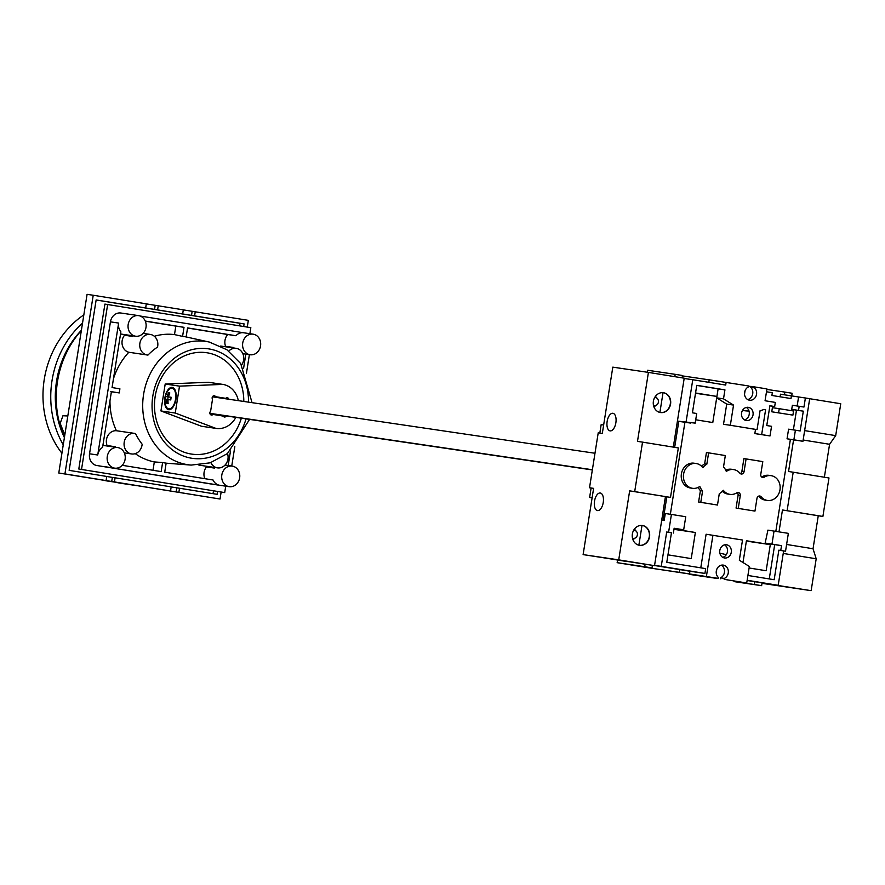 <?xml version="1.0" encoding="UTF-8"?>
<svg xmlns="http://www.w3.org/2000/svg" width="885" height="885" viewBox="0 0 885 885"><rect width="100%" height="100%" fill="white"/><g stroke="black" fill="none" stroke-linecap="round" stroke-linejoin="round"><path stroke-width="1.33" d="M824.366 477.214L829.577 444.292L835.694 435.63L840.75 403.748L809.686 398.715M762.018 583.337L811.147 590.66L816.191 558.778L813.038 548.744L818.26 515.767L822.895 516.442L828.991 477.966L788.557 471.484L793.591 439.768M762.073 582.983L811.147 590.66M762.029 583.281L799.542 588.813L762.062 583.038M783.225 553.435L816.191 558.778M786.599 544.463L813.038 548.744M778.999 531.841L782.462 509.97L818.26 515.767M782.462 509.97L822.895 516.442M787.108 510.656L793.203 472.17M803.149 440.011L829.577 444.292M804.642 430.608L835.694 435.63M147.961 355.084A10.399 9.027 -81.6 0 1 147.275 355.007A10.399 9.027 -81.6 0 1 139.885 343.28A10.399 9.027 -81.6 0 1 150.317 334.441A10.399 9.027 -81.6 0 1 157.707 346.168A10.399 9.027 -81.6 0 1 157.53 347.075A63.233 54.925 -81.6 0 0 147.961 355.084M147.275 355.007L128.834 352.252A10.399 9.027 -81.6 0 1 122.152 340.67A10.399 9.027 -81.6 0 1 124.519 335.238L132.706 336.444A10.399 9.027 -81.6 0 1 133.226 335.858M142.031 445.122A10.399 9.027 -81.6 0 1 131.611 453.961A10.399 9.027 -81.6 0 1 124.21 442.234A10.399 9.027 -81.6 0 1 134.642 433.396A10.399 9.027 -81.6 0 1 135.527 433.584A63.233 54.925 -81.6 0 0 142.142 444.215A10.399 9.027 -81.6 0 1 142.031 445.122M115.448 447.235A10.399 9.027 -81.6 0 1 115.238 446.737L107.052 445.531A10.399 9.027 -81.6 0 1 106.477 439.624A10.399 9.027 -81.6 0 1 116.4 430.729L134.642 433.396M228.773 351.079A10.399 9.027 -81.6 0 1 236.218 348.358A10.399 9.027 -81.6 0 1 243.618 360.084A10.399 9.027 -81.6 0 1 241.671 364.941M227.5 453.529A10.399 9.027 -81.6 0 1 227.943 459.038A10.399 9.027 -81.6 0 1 217.511 467.877A10.399 9.027 -81.6 0 1 210.918 462.578M217.511 467.877L199.778 465.256A10.399 9.027 -81.6 0 1 198.859 465.067M248.508 402.144A55.335 48.067 98.4 0 0 204.988 348.469A55.335 48.067 98.4 0 0 152.839 395.894A55.335 48.067 98.4 0 0 188.306 457.556A55.335 48.067 98.4 0 0 246.041 418.87M243.806 401.458A51.253 44.516 98.4 0 0 203.229 352.363A51.253 44.516 98.4 0 0 155.196 396.292A51.253 44.516 98.4 0 0 187.786 453.33A51.253 44.516 98.4 0 0 241.351 418.174M119.265 392.929L111.41 391.657L102.583 447.379A10.399 9.027 -81.6 0 0 97.726 455.001L118.623 323.069A10.399 9.027 -81.6 0 0 120.88 331.842L112.063 387.564L119.918 388.836A63.908 55.512 98.4 0 0 119.563 390.882A63.908 55.512 98.4 0 0 119.265 392.929L110.581 391.646M109.972 400.761A64.494 56.02 98.4 0 0 116.4 430.729M135.25 453.651A64.494 56.02 98.4 0 0 154.322 461.926L162.597 462.556A63.908 55.512 98.4 0 0 166.148 463.132L164.721 472.181L213.086 480.013A10.399 9.027 -81.6 0 0 219.557 485.257L96.83 465.51A10.399 9.027 -81.6 0 1 89.54 453.795L110.437 321.852A10.399 9.027 -81.6 0 1 120.869 313.013A10.399 9.027 -81.6 0 1 120.98 313.036L129.166 314.241M260.544 345.913A10.399 9.027 -81.6 0 1 250.123 354.752A10.399 9.027 -81.6 0 1 242.722 343.026A10.399 9.027 -81.6 0 1 253.154 334.176A10.399 9.027 -81.6 0 1 260.544 345.913M233.961 348.026A10.399 9.027 -81.6 0 1 233.751 347.517L225.564 346.312A10.399 9.027 -81.6 0 1 224.989 340.404A10.399 9.027 -81.6 0 1 227.755 334.519L235.941 335.736A10.399 9.027 -81.6 0 1 243.607 332.771A10.399 9.027 -81.6 0 1 243.707 332.793L243.497 332.76M239.647 477.845A10.399 9.027 -81.6 0 1 229.226 486.684A10.399 9.027 -81.6 0 1 221.825 474.957A10.399 9.027 -81.6 0 1 232.257 466.118A10.399 9.027 -81.6 0 1 239.647 477.845M204.844 478.674A10.399 9.027 -81.6 0 1 204.092 472.347A10.399 9.027 -81.6 0 1 206.47 466.915L214.657 468.121A10.399 9.027 -81.6 0 1 215.177 467.534M211.592 484.084A10.399 9.027 -81.6 0 1 211.482 484.073A10.399 9.027 -81.6 0 1 211.371 484.051L96.83 465.51M125.106 459.304A10.399 9.027 -81.6 0 1 114.674 468.143A10.399 9.027 -81.6 0 1 107.284 456.417A10.399 9.027 -81.6 0 1 117.705 447.567A10.399 9.027 -81.6 0 1 125.106 459.304M114.674 468.143L105.127 466.727A10.399 9.027 -81.6 0 1 105.016 466.716M146.003 327.361A10.399 9.027 -81.6 0 1 135.571 336.2A10.399 9.027 -81.6 0 1 128.181 324.474A10.399 9.027 -81.6 0 1 138.602 315.635A10.399 9.027 -81.6 0 1 146.003 327.361M132.252 335.714L132.706 336.444M162.597 462.556L161.159 471.605L122.23 465.3M140.129 316.011L243.652 332.782M145.251 321.045L184.014 327.328L182.575 336.377L174.489 334.596A64.494 56.02 98.4 0 0 154.333 336.267M252.048 402.664L240.709 363.536L226.837 349.686L209.347 342.064L186.138 336.942A63.908 55.512 98.4 0 0 182.575 336.377M186.138 336.953L187.565 327.904L235.941 335.736M249.393 354.642L246.395 373.592M234.813 446.671L231.748 466.041M245.831 354.111L243.607 368.116M230.487 451.007L228.186 465.521M214.192 467.391L214.657 468.121M206.006 466.174L206.47 466.915M154.322 461.926L152.994 470.278M184.014 327.328L175.827 326.111L174.489 334.596M124.066 334.497L124.519 335.238M128.834 352.252A64.494 56.02 98.4 0 0 113.468 378.691M145.306 321.178L175.827 326.111M187.554 328.014L227.755 334.519M225.73 486.175L224.713 492.602L78.798 469.006L104.917 304.086L250.831 327.671L249.88 333.7M224.713 492.602L78.798 469.006M81.531 469.415L107.649 304.484M589.62 497.481L592.109 497.846L589.62 497.481L591.114 488.022M599.831 433.019L601.158 424.634L603.647 424.999M64.395 437.588A86.83 75.424 -81.6 0 1 56.529 381.291A86.83 75.424 -81.6 0 1 81.387 330.304M103.279 480.212A90.17 78.322 -81.6 0 0 108.412 481.174L115.824 482.259A90.17 78.322 -81.6 0 1 113.501 481.86M63.244 444.812A90.17 78.322 -81.6 0 1 52.027 380.594A90.17 78.322 -81.6 0 1 82.526 323.125M61.917 453.253A90.17 78.322 -81.6 0 1 44.25 379.444A90.17 78.322 -81.6 0 1 83.821 314.905M615.871 422.731A8.905 4.414 -80.8 0 0 612.929 413.295A8.905 4.414 -80.8 0 0 607.143 421.437A8.905 4.414 -80.8 0 0 610.086 430.873A8.905 4.414 -80.8 0 0 615.871 422.731M603.249 502.437A8.905 4.414 -80.8 0 0 600.307 493.011A8.905 4.414 -80.8 0 0 594.521 501.153A8.905 4.414 -80.8 0 0 597.464 510.59A8.905 4.414 -80.8 0 0 603.249 502.437M632.454 538.102A4.038 3.507 98.4 0 0 637.355 534.927A4.038 3.507 98.4 0 0 633.594 530.369M632.797 539.341A5.343 4.635 98.4 0 0 635.043 538.113M653.484 405.341A4.038 3.507 98.4 0 0 658.385 402.166A4.038 3.507 98.4 0 0 654.623 397.608M653.816 406.58A5.343 4.635 98.4 0 0 656.062 405.352M670.576 404.036A10.023 8.706 98.4 0 0 663.44 392.73A10.023 8.706 98.4 0 0 653.395 401.248A10.023 8.706 98.4 0 0 660.52 412.554A10.023 8.706 98.4 0 0 670.576 404.036M663.308 392.708A10.023 8.706 -81.6 0 1 670.299 403.991A10.023 8.706 -81.6 0 1 660.387 412.532M649.546 536.797A10.023 8.706 98.4 0 0 642.422 525.491A10.023 8.706 98.4 0 0 632.366 534.02A10.023 8.706 98.4 0 0 639.49 545.315A10.023 8.706 98.4 0 0 649.546 536.797M642.278 525.48A10.023 8.706 -81.6 0 1 649.269 536.752A10.023 8.706 -81.6 0 1 639.357 545.293M593.614 488.365L589.521 487.757L598.227 432.787L602.32 433.384L612.807 367.142L648.417 372.397L637.488 441.383L642.532 442.135L634.7 491.606L629.655 490.865L618.726 559.862L583.115 554.607L593.614 488.365M638.87 545.204L642.001 525.447M659.9 412.432L663.031 392.686M673.297 447.113L684.216 378.194L648.417 372.397M642.532 442.135L678.33 447.932L670.498 497.403L629.655 490.865M665.443 496.662L654.524 565.659L618.726 559.862M654.524 565.659L583.115 554.607M625.706 561.344L598.979 557.008L625.806 561.079M593.603 488.42L589.521 487.757M670.498 497.403L634.7 491.606M657.101 398.338A5.343 4.635 98.4 0 0 655.298 396.524M636.072 531.111A5.343 4.635 98.4 0 0 634.279 529.285M747.703 399.566A6.958 6.04 98.4 0 0 752.726 393.725A6.958 6.04 98.4 0 0 750.679 387.298L754.507 387.851A6.958 6.04 -81.6 0 1 756.542 394.29A6.958 6.04 -81.6 0 1 749.562 400.208A6.958 6.04 -81.6 0 1 744.606 392.354A6.958 6.04 -81.6 0 1 748.533 386.889L748.677 385.971L709.217 379.82L708.819 382.331M724.173 579.343L746.719 582.994L724.173 579.343L724.317 578.425A6.958 6.04 98.4 0 0 728.244 572.96A6.958 6.04 98.4 0 0 723.288 565.106A6.958 6.04 98.4 0 0 716.308 571.024A6.958 6.04 98.4 0 0 718.355 577.462L718.211 578.381L679.437 572.363L679.868 569.608M720.357 578.779L720.501 577.861A6.958 6.04 98.4 0 0 724.428 572.396A6.958 6.04 98.4 0 0 721.33 565.183M746.32 407.432A6.682 5.797 -81.6 0 1 749.009 411.005A6.682 5.797 -81.6 0 1 749.219 414.302A6.682 5.797 -81.6 0 1 744.484 419.888M741.586 413.007A6.682 5.797 -81.6 0 1 748.29 407.332A6.682 5.797 -81.6 0 1 753.035 414.866A6.682 5.797 -81.6 0 1 746.332 420.552A6.682 5.797 -81.6 0 1 741.586 413.007M724.549 544.861A6.682 5.797 -81.6 0 1 727.448 551.742A6.682 5.797 -81.6 0 1 726.231 554.806A6.682 5.797 -81.6 0 1 722.713 557.329M731.275 552.306A6.682 5.797 98.4 0 0 726.519 544.773A6.682 5.797 98.4 0 0 719.815 550.448A6.682 5.797 98.4 0 0 724.572 557.981A6.682 5.797 98.4 0 0 731.275 552.306M746.088 458.917L744.064 471.661A2.788 2.423 -81.6 0 1 739.882 473.221A12.523 10.874 98.4 0 0 733.621 469.581A12.523 10.874 98.4 0 0 726.308 471.44A16.693 14.503 98.4 0 0 723.532 466.893L725.324 455.554L708.619 452.854L706.827 464.194A16.693 14.503 98.4 0 0 702.79 467.634A12.523 10.874 98.4 0 0 696.152 463.519A12.523 10.874 98.4 0 0 683.563 474.316A12.523 10.874 98.4 0 0 692.49 488.299A12.523 10.874 98.4 0 0 699.803 486.44A16.693 14.503 98.4 0 0 702.579 490.987L700.787 502.326L717.492 505.036L719.284 493.686A16.693 14.503 98.4 0 0 723.322 490.257A12.523 10.874 98.4 0 0 729.959 494.361A12.523 10.874 98.4 0 0 736.774 492.845A2.788 2.423 -81.6 0 1 740.269 495.644L738.256 508.399L754.96 511.099L756.974 498.355A2.788 2.423 -81.6 0 1 761.155 496.795A12.523 10.874 98.4 0 0 767.428 500.434A12.523 10.874 98.4 0 0 779.995 489.781A12.523 10.874 98.4 0 0 771.078 475.654A12.523 10.874 98.4 0 0 764.264 477.17A2.788 2.423 -81.6 0 1 760.768 474.371L762.793 461.616L746.088 458.917L743.909 458.596L741.884 471.34A2.788 2.423 -81.6 0 1 740.225 473.563M771.078 475.654L768.899 475.334A12.523 10.874 98.4 0 0 762.085 476.849A2.788 2.423 -81.6 0 1 761.708 477.048M677.423 421.072L695.19 423.118L696.716 413.505L692.424 412.808L696.772 385.318L724.937 389.876L723.51 398.847L733.543 405.087L730.335 425.287L757.062 429.612L760.06 410.728A39.106 33.962 98.4 0 0 763.667 409.567L765.602 409.722L761.664 434.59L770.016 435.94L754.839 433.584L755.502 429.391M757.062 429.612L750.248 428.572M695.566 392.973L716.916 396.425L718.111 388.869L696.76 385.417M793.568 439.889L802.949 441.272L809.698 398.67L780.504 394.201L780.094 396.79M744.528 394.168L745.093 390.617M791.422 395.805L790.98 398.56L771.897 395.462L772.328 392.719L766.487 391.767M674.016 529.031L695.367 532.493L691.229 558.601L667.965 554.84M758.633 496.131A2.788 2.423 -81.6 0 1 758.976 496.474A12.523 10.874 98.4 0 0 765.248 500.113L767.428 500.434M737.15 492.646A2.788 2.423 -81.6 0 1 738.09 495.323L736.066 508.067L754.96 511.099M722.348 491.319A12.523 10.874 98.4 0 0 727.78 494.04L729.959 494.361M698.199 487.392A16.693 14.503 98.4 0 0 700.4 490.666L698.597 502.005L717.492 505.036M696.152 463.519L693.962 463.198A12.523 10.874 98.4 0 0 681.373 473.995A12.523 10.874 98.4 0 0 690.311 487.978L692.49 488.299M708.619 452.854L706.44 452.523L704.637 463.873A16.693 14.503 98.4 0 0 701.584 466.24M733.621 469.581L731.43 469.26A12.523 10.874 98.4 0 0 725.733 470.167M771.753 411.791L792.894 415.12L793.546 410.994L779.231 408.682L772.406 407.675L771.753 411.791L792.894 415.12M723.51 398.847L716.695 397.841L712.779 422.543L695.721 419.778M690.787 423.107L678.784 421.36L674.669 447.334M670.354 514.262L684.924 422.256M654.568 565.382L661.25 566.367L666.693 532.007L668.595 532.283L671.427 514.417L685.753 516.74L683.685 529.794L674.116 528.345M746.719 582.994L749.341 566.466L739.318 560.227L742.515 540.027L706.108 534.23L700.776 567.838M742.991 562.517L746.431 540.757L770.293 544.629L766.156 570.736L749.097 567.982M769.264 578.923L774.696 544.629L765.16 543.091L767.903 530.137L788.358 533.356L785.537 551.222L783.623 550.946L778.181 585.306L747.15 580.272M775.824 531.332L790.394 439.336L787.053 438.805L788.579 429.181L795.405 430.187L793.878 439.801L802.949 441.272M805.394 397.973L803.967 407.045L792.374 405.264L791.721 409.39L796.489 410.164L793.369 429.889M798.58 396.967L797.153 405.972M716.695 397.841L726.718 404.08L723.521 424.28L726.386 424.745M654.546 565.504L689.913 571.234L689.481 573.978L651.88 568.303L679.437 572.363M661.25 566.367L704.925 573.436L689.913 571.223L689.459 573.989L718.211 578.381M747.117 580.505L778.181 585.306M716.231 572.838L716.795 569.287M686.019 422.344L692.767 379.731L684.171 378.47M692.767 379.731L725.7 385.063L726.131 382.32M747.913 575.471L774.165 579.719L778.844 550.171L783.623 550.946M666.693 532.007L671.461 532.781L666.781 562.329L705.677 568.624L704.925 573.436M668.595 532.283L671.461 532.781M778.844 550.171L785.537 551.222M683.685 529.794L674.138 528.256L673.374 533.058M780.758 550.448L781.521 545.636L771.974 544.098L774.043 531.033M671.427 514.417L665.288 513.521L664.204 520.391L661.748 520.026M677.412 421.138L678.784 421.36M761.664 434.59L754.839 433.584M770.016 435.94L771.543 426.316L766.764 425.552L769.906 405.761L774.674 406.525L775.326 402.409L765.06 400.75L766.941 388.924L754.651 386.933L754.507 387.851M666.825 496.861L663.119 520.225M793.878 439.801L787.053 438.805M799.188 406.27L798.535 410.397L803.314 411.171L800.173 430.962L795.405 430.187M781.521 545.636L774.696 544.629M771.974 544.098L765.16 543.091M724.937 389.876L718.111 388.869M695.19 423.118L690.886 422.488M774.674 406.525L769.895 405.828M765.602 409.722L763.689 409.434M779.231 408.682L778.579 412.797M798.535 410.397L791.721 409.39M803.314 411.171L796.489 410.164M712.923 535.237L706.396 576.467M733.543 405.087L726.718 404.08M730.335 425.287L723.521 424.28M695.51 393.272L716.916 396.425M750.679 387.298L750.823 386.369L754.651 386.933M748.644 386.181L750.812 386.502M706.827 464.194L704.637 463.873M702.579 490.987L700.4 490.666M700.787 502.326L698.597 502.005M738.256 508.399L736.066 508.067M748.057 541.343L770.293 544.629M673.961 529.341L695.367 532.493M719.925 553.368A38.962 33.84 -81.6 0 1 720.877 553.501A38.962 33.84 -81.6 0 1 726.231 554.806M749.009 411.005A38.962 33.84 -81.6 0 1 744.34 410.695A38.962 33.84 -81.6 0 1 742.526 410.363M720.501 577.861L724.317 578.425M175.518 399.312A10.432 5.166 99.2 0 1 168.736 408.859A10.432 5.166 99.2 0 1 165.296 403.969A18.087 18.087 0 0 1 167.265 391.823A10.432 5.166 99.2 0 1 172.077 388.261A10.432 5.166 99.2 0 1 175.518 399.312M175.949 399.378A11.273 5.587 -80.8 0 0 172.232 387.431A11.273 5.587 -80.8 0 0 164.898 397.752A11.273 5.587 -80.8 0 0 168.626 409.7A11.273 5.587 -80.8 0 0 175.949 399.378M210.099 414.014L212.997 414.434A2.146 1.858 -81.6 0 1 209.9 412.609A2.146 1.858 -81.6 0 1 210.608 411.259L212.511 399.268A2.146 1.858 -81.6 0 1 214.314 395.783A2.146 1.858 -81.6 0 1 215.575 396.69L225.775 398.35A2.146 1.858 -81.6 0 1 228.828 399.246M165.617 397.83A17.258 14.99 98.4 0 0 165.451 399.168L166.767 399.356A18.043 15.665 98.4 0 0 166.811 403.483L168.139 403.682A18.043 15.665 -81.6 0 1 168.106 399.555L170.772 399.954A17.258 14.99 -81.6 0 1 170.938 398.604A17.258 14.99 -81.6 0 1 171.192 397.276L168.526 396.878A18.043 15.665 -81.6 0 1 169.832 392.962L168.504 392.763A18.043 15.665 98.4 0 0 167.199 396.679L165.871 396.491A17.258 14.99 98.4 0 0 165.617 397.83M235.852 417.366A22.269 19.337 -81.6 0 1 216.139 428.417A22.269 19.337 -81.6 0 1 215.896 428.384L175.252 413.052L179.511 386.137L222.865 384.4A22.269 19.337 -81.6 0 1 238.319 400.639M226.339 415.961A2.146 1.858 -81.6 0 1 223.186 416.094L212.997 414.434M202.045 426.338A22.269 19.337 -81.6 0 1 201.813 426.305A22.269 19.337 -81.6 0 1 201.581 426.271L160.926 410.939L165.196 384.024L208.539 382.287L222.865 384.4M160.926 410.939L175.252 413.052M201.581 426.271L215.896 428.384M165.196 384.024L179.511 386.137M212.831 396.292L215.575 396.69M212.71 396.414L225.775 398.35M168.526 396.878L171.192 397.31M168.504 392.763L169.832 392.984M167.199 396.679L170.141 397.155L168.15 396.856L167.73 399.511M165.871 396.491L168.15 396.856M166.767 399.356L168.106 399.577M64.793 435.033L60.18 423.351L62.946 415.751L67.813 415.972M136.81 485.644L121.876 483.442A90.447 78.566 -81.6 0 1 115.559 482.203M64.439 437.29A90.447 78.566 -81.6 0 1 57.514 381.402A90.447 78.566 -81.6 0 1 81.354 330.492M96.144 299.949L145.66 307.969L146.313 303.843L93.224 295.247L64.926 473.906L106.089 480.577L106.742 476.451L69.152 470.366L96.144 299.949M146.313 303.887L183.306 309.827L182.653 313.954L145.66 307.969M158.249 305.767L157.596 309.894M183.295 309.872L248.331 320.359L247.269 327.096M195.242 311.763L194.589 315.89L244.105 323.899L243.685 326.521M217.555 491.485L217.113 494.328L179.522 488.243L178.87 492.359L106.089 480.577M221.139 492.06L220.033 499.029L178.87 492.359M170.517 491.009L171.17 486.883L115.094 477.8L114.442 481.927M220.033 499.029L58.786 473.01L87.084 294.34L93.224 295.247M58.786 473.01L64.926 473.906M67.813 416.005L67.503 417.952M171.17 486.927L176.801 487.834L176.148 491.96M179.522 488.243L176.801 487.834M106.731 476.495L112.362 477.402L111.709 481.528M115.094 477.8L112.362 477.402M244.105 323.899L240.012 323.302L239.603 325.857M213.473 490.821L213.031 493.664M194.589 315.89L182.653 313.954M96.133 300.004L240.012 323.302M155.185 305.325L154.532 309.44M192.167 311.31L191.514 315.436M784.42 394.776L784.84 392.088L792.119 393.261L791.71 395.86M762.085 582.927L761.642 585.671L734.085 581.611L754.374 584.498L754.805 581.744M645.11 564.265L644.711 566.743L617.155 562.672L617.553 560.183M647.322 372.231L647.632 370.262L675.189 374.333L674.824 376.667M716.905 578.425L689.349 574.365L716.905 578.425M652.4 565.338L651.991 567.916L644.711 566.743M784.84 392.088L766.852 389.433M709.206 379.853L682.412 375.893M682.103 377.851L682.468 375.505L675.189 374.333M761.642 585.671L754.374 584.498M651.88 568.303L617.155 562.672M209.9 413.328L592.375 469.747M209.933 413.538L592.342 469.946M212.422 396.823L594.986 453.253M209.347 342.064A62.293 54.107 98.4 0 0 143.58 394.445A62.293 54.107 98.4 0 0 191.193 465.09L210.143 462.833L227.434 453.585L249.581 419.39M219.557 485.257L211.371 484.051M97.726 455.001L89.54 453.795M118.623 323.069L110.437 321.852M764.264 477.17L762.085 476.849M761.155 496.795L758.976 496.474M744.064 471.661L741.884 471.34M740.269 495.644L738.09 495.323M150.317 334.441L143.105 333.38M131.611 453.961L124.32 452.888M236.218 348.358L220.675 346.057M191.193 465.09L166.137 463.176M250.123 354.752L242.833 353.668M229.226 486.684L211.482 484.073M135.571 336.2L120.548 333.988M138.602 315.635L120.869 313.013M117.705 447.567L102.903 445.387M232.257 466.118L225.044 465.056M253.154 334.176L243.607 332.771M632.487 538.235L633.306 538.357M653.517 405.474L654.336 405.595M654.69 397.487L655.508 397.608M633.66 530.248L634.479 530.369M719.914 553.357L720.877 553.501M742.493 410.419L744.34 410.695M168.736 408.859L170.849 409.202M201.813 426.305L216.139 428.417M172.077 388.261L174.179 388.603"/></g></svg>
